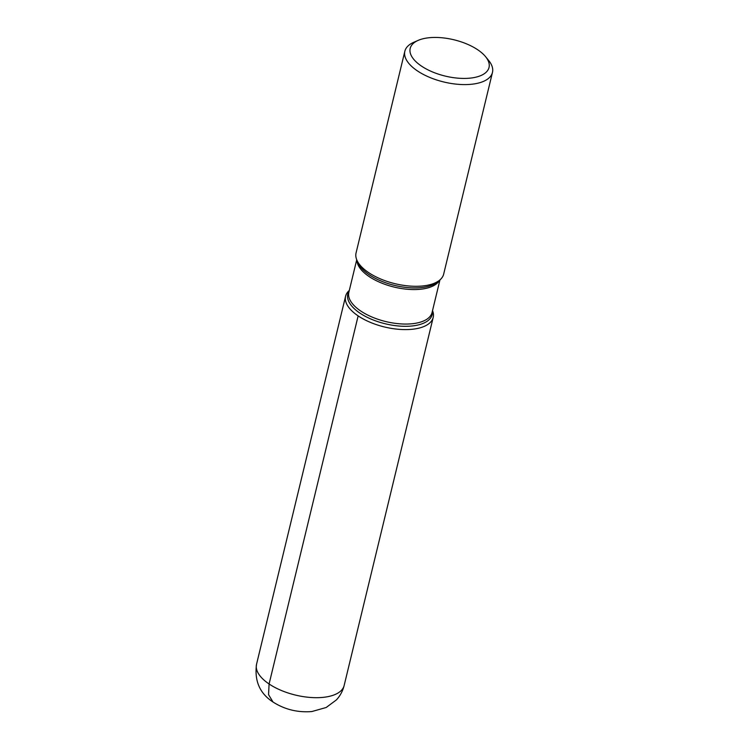 <?xml version="1.0" encoding="UTF-8"?>
<svg xmlns="http://www.w3.org/2000/svg" width="749" height="749" viewBox="0 0 749 749"><rect width="100%" height="100%" fill="white"/><g stroke="black" fill="none" stroke-linecap="round" stroke-linejoin="round"><path stroke-width="1.12" d="M404.853 51.232L356.065 252.928A45.071 20.738 13.6 0 0 356.608 259.444A45.071 20.738 13.6 0 0 394.985 283.684A45.071 20.738 13.6 0 0 440.206 279.667A45.071 20.738 13.6 0 0 443.67 274.115L492.468 72.428A45.071 20.738 -166.4 0 1 463.191 84.581A45.071 20.738 -166.4 0 1 417.408 70.893A45.071 20.738 -166.4 0 1 404.853 51.232A45.071 20.738 -166.4 0 1 413.729 42.319L418.167 40.38A40.558 18.669 13.6 0 0 421.481 66.099A40.558 18.669 13.6 0 0 472.273 77.868A40.558 18.669 13.6 0 0 485.586 56.69A40.558 18.669 13.6 0 0 418.167 40.38M485.586 56.69L488.648 60.444A45.071 20.738 -166.4 0 1 492.468 72.428M358.144 315.9A45.071 20.738 -166.4 0 1 349.053 290.687L349.296 290.462A45.071 20.738 13.6 0 0 345.589 296.229A45.071 20.738 13.6 0 0 384.509 326.985A45.071 20.738 13.6 0 0 433.194 317.426A45.071 20.738 13.6 0 0 432.529 310.601L432.641 310.91A45.071 20.738 -166.4 0 1 410.049 329.457A45.071 20.738 -166.4 0 1 358.144 315.9L269.088 683.987L268.554 694.632L273.001 702M356.608 259.444L357.601 262.056A43.414 19.98 13.6 0 0 394.573 285.406A43.414 19.98 13.6 0 0 438.128 281.54L440.206 279.667M432.379 311.2A43.414 19.98 -166.4 0 1 407.278 326.283A43.414 19.98 -166.4 0 1 359.885 313.101A43.414 19.98 -166.4 0 1 349.156 291.071M356.73 259.753L348.847 292.353A42.815 19.699 13.6 0 0 385.819 321.574A42.815 19.699 13.6 0 0 432.07 312.483L439.953 279.892M439.532 280.276A42.815 19.699 -166.4 0 1 394.171 287.082A42.815 19.699 -166.4 0 1 356.936 260.296M345.589 296.229L256.533 664.316A45.071 20.738 13.6 0 0 295.462 695.072A45.071 20.738 13.6 0 0 344.147 685.513L433.194 317.426M256.533 664.316C254.286 681.056 259.903 693.696 273.376 702.253C285.004 709.575 297.821 712.674 311.837 711.55L326.171 707.505L336.432 699.884C340.215 695.755 342.789 690.971 344.147 685.513"/></g></svg>
